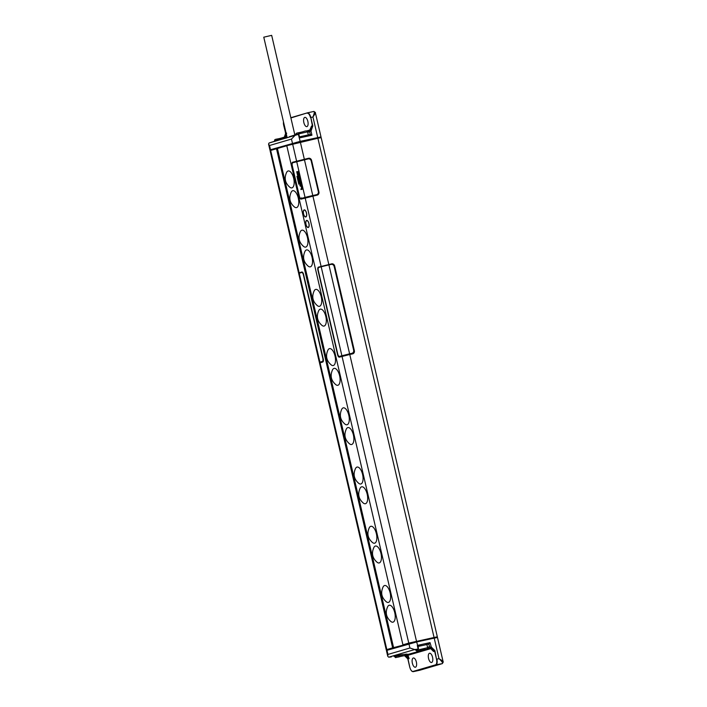 <?xml version="1.0" encoding="UTF-8"?>
<svg xmlns="http://www.w3.org/2000/svg" width="707" height="707" viewBox="0 0 707 707"><rect width="100%" height="100%" fill="white"/><g stroke="black" fill="none" stroke-linecap="round" stroke-linejoin="round"><path stroke-width="1.06" d="M313.104 138.696L311.575 139.297M314.995 138.28L315.136 138.855M296.374 143L296.233 142.407L295.279 143.265M286.795 145.739L277.436 148.479L393.587 647.621L407.046 644.121L393.587 647.621M299.856 273.026L298.566 273.008L270.083 150.618L277.436 148.488M402.928 644.819L286.777 145.677L317.894 138.254L321.172 137.644L437.324 636.786L408.761 643.105L402.928 644.819L412.552 642.283L412.694 642.866M399.19 646.198L392.641 647.842L276.49 148.7M422.998 640.569L422.866 640.003L412.552 642.283M431.42 638.562L437.324 636.786M390.547 648.929L386.243 649.76L392.641 647.842M399.19 646.225L391.077 648.549M390.618 648.752L391.077 648.584M431.367 638.324L433.647 637.617M423.201 640.524L423.069 639.95L433.656 637.652M411.607 643.131L411.492 642.566L411.218 643.229M349.771 354.49L339.387 357.15A2.704 1.193 77.7 0 1 339.351 357.159A2.704 1.193 77.7 0 1 337.628 354.852L317.903 270.101A2.704 1.193 77.7 0 1 318.433 267.131L331.671 263.852A2.704 2.43 -106.4 0 1 334.65 265.973L354.375 350.725A2.704 2.43 -106.4 0 1 352.616 353.871L349.771 354.49L416.494 641.231M353.721 350.902L354.375 350.725M311.575 160.374A2.704 2.43 -106.4 0 0 308.588 158.262L292.583 162.248A2.704 1.193 77.7 0 0 292.053 165.217L299.406 196.802A2.704 1.193 77.7 0 0 301.129 199.109A2.704 1.193 77.7 0 0 301.164 199.1L317.169 195.114A2.704 2.43 -106.4 0 0 318.928 191.959L311.575 160.374L311.062 160.516M331.194 264.391L328.914 264.886L349.612 353.827L351.892 353.323A2.687 2.413 73.6 0 0 353.641 350.195L334.164 266.495A2.687 2.413 73.6 0 0 331.194 264.391L331.671 263.852M319.661 267.211L318.433 267.131M303.453 213.885A3.623 1.591 -102.3 0 0 305.76 216.978A3.623 1.591 -102.3 0 0 306.52 212.984A3.623 1.591 -102.3 0 0 304.213 209.899A3.623 1.591 -102.3 0 0 303.453 213.885M305.91 224.419A3.623 1.591 -102.3 0 0 308.208 227.504A3.623 1.591 -102.3 0 0 308.968 223.518A3.623 1.591 -102.3 0 0 306.661 220.425A3.623 1.591 -102.3 0 0 305.91 224.419M340.898 355.992L339.678 357.062M318.928 191.959L318.406 192.101M312.821 196.06A2.704 1.193 77.7 0 1 312.087 195.715L315.985 194.814M312.185 195.645L306.467 197.085A0.813 0.725 -106.4 0 1 306.184 197.085M302.26 198.216A0.813 0.725 -106.4 0 0 302.578 198.225L306.467 197.085A2.704 2.43 73.6 0 1 305.433 197.845M292.583 162.248A2.704 2.43 -106.4 0 1 293.997 162.398M292.822 162.743L308.243 158.889A2.704 2.43 -106.4 0 1 311.221 161.01L318.327 191.535A2.704 2.43 -106.4 0 1 316.568 194.69L301.155 198.534A2.704 1.193 77.7 0 1 301.12 198.543A2.704 1.193 77.7 0 1 299.397 196.237L292.291 165.712A2.704 1.193 77.7 0 1 292.822 162.743M297.974 176.458L296.958 176.317L298.796 184.209L299.635 183.617M299.034 181.027L298.716 179.666M301.58 188.769L302.251 186.374L300.767 185.384L301.942 185.04L301.809 184.474L299.839 185.013L300.033 185.87L301.712 186.904L300.899 189.573L302.402 189.14L302.269 188.566L301.085 188.91L301.783 186.471L300.289 185.49L301.474 185.146L301.341 184.571M300.899 189.573L302.879 189.034L302.269 188.566M300.175 184.103L301.262 183.714L301.359 182.671L300.59 180.258L299.291 180.303L299.6 183.564L300.652 183.961L300.908 183.175L299.768 180.161M298.601 179.693L300.572 179.145L299.75 176.043L298.708 175.601L297.965 176.529L298.601 179.693L300.104 179.251L298.708 175.601M298.672 174.187L298.107 171.748L297.435 171.907L297.594 174.505L296.737 171.704L297.541 175.133L299.034 174.691L298.239 171.271L298.716 174.178L298.204 174.329L297.629 171.854M297.488 171.898L296.931 171.651M297.541 175.133L299.512 174.585L298.716 171.165L298.239 171.271M296.958 176.317L297.894 176.114M300.767 185.384L300.289 185.49M301.942 185.04L301.474 185.146M302.251 186.374L301.783 186.471M302.428 187.134L301.96 187.231M302.879 189.034L302.402 189.14M300.422 180.108L299.945 180.205M300.59 180.258L300.122 180.365M300.811 180.603L300.334 180.709M300.961 180.965L300.493 181.063M301.102 181.425L300.634 181.531M301.279 182.185L300.811 182.291M301.359 182.671L300.89 182.777M301.385 183.069L300.908 183.175M301.35 183.493L300.873 183.59M301.262 183.714L300.784 183.82M301.129 183.864L300.652 183.961M299.494 182.68L299.423 180.868L300.192 180.948L300.616 182.353L300.042 183.537L299.795 181.814L299.317 181.92M299.795 181.814L299.954 180.753M300.457 183.413L299.971 182.574M299.741 181.425L299.264 181.531M299.733 181.116L299.264 181.222M299.786 180.904L299.317 181.001M299.892 180.771L299.423 180.868M300.36 183.369L299.892 183.475M300.228 183.21L299.75 183.316M300.095 182.945L299.618 183.051M299.361 175.548L298.884 175.645M299.529 175.698L299.061 175.804M299.75 176.043L299.273 176.14M299.901 176.397L299.423 176.503M300.042 176.865L299.565 176.971M300.572 179.145L300.104 179.251M298.654 179.065L298.204 176.662L298.84 176.167L299.777 178.738L298.654 179.065M299.123 178.924L298.734 177.254L298.257 177.351M298.734 177.254L298.893 176.193M298.681 176.865L298.204 176.962M298.672 176.556L298.204 176.662M298.725 176.343L298.248 176.441M298.831 176.211L298.354 176.308M299.512 174.585L299.034 174.691M304.257 210.112A3.402 1.502 77.7 0 0 303.55 213.859A3.402 1.502 -102.3 0 0 305.716 216.766A3.402 1.502 -102.3 0 0 306.431 213.019A3.402 1.502 77.7 0 0 304.257 210.112L304.788 209.997M306.714 220.637A3.402 1.502 77.7 0 0 305.998 224.393A3.402 1.502 -102.3 0 0 308.164 227.292A3.402 1.502 -102.3 0 0 308.879 223.545A3.402 1.502 77.7 0 0 306.714 220.637L307.245 220.522M288.801 144.59L288.907 145.05M295.181 142.823L274.289 148.85L274.396 149.31M274.219 149.053L269.915 149.893L268.563 144.06L269.526 145.509L291.47 139.067L295.066 135.373L298.363 134.339L300.175 141.365L269.915 149.893M315.092 138.696L321.005 136.919L300.175 141.365M311.053 139.747L310.921 139.164L296.233 142.407M315.03 138.422L316.63 137.927M310.921 139.164L316.63 137.953M311.646 139.615L311.416 139.093M307.448 112.837L313.74 111.467L315.313 112.475L321.005 136.919M314.915 112.307C315.932 111.989 315.278 113.553 312.945 117L317.726 137.529M313.74 111.467L307.377 112.855A5.409 2.377 -102.3 0 0 307.298 112.873L290.842 117.707L307.271 112.881M313.678 111.476C314.756 111.14 314.509 112.979 312.945 117L310.815 117.468A5.409 2.377 -102.3 0 0 307.377 112.855L290.895 117.954M311.221 126.456L312.211 125.581L312.803 126.005L310.992 131.095L311.062 130.3L307.262 131.29M285.822 133.923L286.132 133.243M283.489 121.904A5.135 2.262 -102.3 0 0 283.71 125.404L285.69 133.367L284.258 137.405M303.851 122.585A4.728 2.077 77.7 0 1 304.841 117.371A4.728 2.077 77.7 0 1 307.854 121.41A4.728 2.077 77.7 0 1 306.865 126.615A4.728 2.077 77.7 0 1 303.851 122.585M286.644 133.093L285.336 137.785M268.563 144.06L269.04 143.017L287.069 137.291M298.363 134.339L299.026 135.329L298.363 134.339L296.136 134.887M307.315 131.343L307.987 131.14A1.078 0.972 73.6 0 0 307.474 131.564M310.152 129.646L309.622 130.662L307.987 131.14M289.269 136.734L294.863 135.002L271.674 35.35L263.773 37.188L287.113 137.458M310.585 130.38L312.211 125.581M311.062 130.3L309.648 131.705L310.293 134.48L299.494 136.84L310.293 134.48L311.946 135.196L299.379 137.936M299.185 137.9L299.388 136.866M299.026 134.834L299.397 136.858M302.764 136.124L306.926 135.214M301.818 141.153L301.951 141.736M306.75 140.083L306.882 140.658M298.566 273.008L301.792 272.018A2.704 1.193 77.7 0 1 301.827 272.009A2.704 1.193 77.7 0 1 303.55 274.316L323.276 359.068A2.704 1.193 77.7 0 1 322.737 362.037L319.511 363.027L386.243 649.76M392.482 648.133L401.894 645.898M442.927 662.388C443.943 662.079 442.635 660.842 438.994 658.65L434.213 638.121L437.492 637.511L443.183 661.955L442.255 663.643A1.078 1.016 -107.6 0 1 442.175 663.661L419.596 670.28M434.213 638.121L416.662 641.956L418.526 648.363M417.307 645.491L418.137 649.053L414.717 649.547L409.901 648.001L387.957 654.443L387.763 656.317L386.411 650.484L416.662 641.956M419.87 670.209A1.078 0.91 -105.6 0 1 419.817 670.227L419.817 670.227A1.078 0.91 -105.6 0 1 419.772 670.236L413.392 671.632L435.795 665.057A5.409 2.377 -102.3 0 0 436.855 659.118L438.994 658.65C442.202 661.672 443.262 663.343 442.175 663.661L435.503 664.845A5.135 2.262 -102.3 0 0 436.511 659.207L434.619 651.076L433.577 651.518L433.267 650.953M405.703 655.018L409.114 658.517L408.01 659.021L407.895 658.5M404.537 655.575L408.01 659.021L409.76 667.063A5.135 2.262 -102.3 0 0 413.1 671.42L413.392 671.632A5.409 2.377 -102.3 0 1 413.321 671.65L420.091 670.148A1.078 0.972 -106.4 0 1 420.029 670.165M416.37 662.026A4.728 2.077 77.7 0 1 415.38 667.231A4.728 2.077 77.7 0 1 412.367 663.201A4.728 2.077 77.7 0 1 413.356 657.987A4.728 2.077 77.7 0 1 416.37 662.026M432.551 657.271A4.728 2.077 77.7 0 1 431.562 662.486A4.728 2.077 77.7 0 1 428.557 658.447A4.728 2.077 77.7 0 1 429.547 653.241A4.728 2.077 77.7 0 1 432.551 657.271M430.077 647.912L431.146 647.524M433.577 651.518L429.971 647.851L427.47 648.558M416.07 650.272L415.239 649.883L418.137 649.053L418.314 647.939L418.137 649.053L415.389 649.857A1.078 0.972 73.6 0 0 415.522 649.804M387.763 656.317L388.691 657.192L391.298 656.918M393.755 656.193A1.078 0.972 73.6 0 0 393.896 656.167L393.755 656.193C397.307 655.08 411.253 653.427 406.852 654.638A1.078 0.972 -106.4 0 1 406.154 654.435M434.531 651.235L430.855 647.594L431.394 647.426L429.52 646.799L427.558 647.382M417.457 645.376L430.033 642.628L428.866 644.024L426.904 644.598M431.394 647.426L430.033 642.628M430.987 646.728L434.876 650.581L434.619 651.076M427.629 647.709L416.096 650.387C417.872 651.907 415.787 651.244 420.046 650.705L424.156 649.503L420.064 650.696C426.153 648.832 427.452 649.972 427.629 647.709L426.895 644.545L418.084 646.454M409.114 658.517L407.789 654.77L405.827 655.981L408.964 658.738M398.58 656.891L403.944 655.681L398.571 656.838M420.073 650.581L425.428 649.371L420.055 650.528M427.929 639.305L428.027 638.836M429.688 639.11L429.821 638.439M431.456 638.721L431.314 638.112M418.27 641.603L418.137 641.028M288.058 170.997A8.661 3.809 -102.3 0 0 286.591 172.446C284.02 178.173 285.098 183.095 289.808 187.205A8.661 3.809 -102.3 0 0 291.982 187.859A8.661 3.809 -102.3 0 0 293.688 178.35A8.661 3.809 -102.3 0 0 288.058 170.997M292.654 190.731A8.661 3.809 -102.3 0 0 291.187 192.189C288.615 197.916 289.684 202.838 294.404 206.939A8.661 3.809 -102.3 0 0 296.578 207.602A8.661 3.809 -102.3 0 0 298.283 198.093A8.661 3.809 -102.3 0 0 292.654 190.731M301.845 230.217A8.661 3.809 -102.3 0 0 300.369 231.666C297.797 237.393 298.875 242.315 303.595 246.425A8.661 3.809 -102.3 0 0 305.769 247.079A8.661 3.809 -102.3 0 0 307.465 237.57A8.661 3.809 -102.3 0 0 301.845 230.217M306.431 249.951A8.661 3.809 -102.3 0 0 304.964 251.409C302.393 257.136 303.471 262.058 308.19 266.159A8.661 3.809 -102.3 0 0 310.364 266.822A8.661 3.809 -102.3 0 0 312.061 257.313A8.661 3.809 -102.3 0 0 306.431 249.951M315.622 289.437A8.661 3.809 -102.3 0 0 314.155 290.886C311.584 296.622 312.653 301.536 317.372 305.645A8.661 3.809 -102.3 0 0 319.546 306.299A8.661 3.809 -102.3 0 0 321.252 296.79A8.661 3.809 -102.3 0 0 315.622 289.437M320.218 309.18A8.661 3.809 -102.3 0 0 318.742 310.629C316.179 316.356 317.249 321.278 321.968 325.388A8.661 3.809 -102.3 0 0 324.142 326.042A8.661 3.809 -102.3 0 0 325.839 316.533A8.661 3.809 -102.3 0 0 320.218 309.18M329.4 348.657A8.661 3.809 -102.3 0 0 327.933 350.106C325.361 355.842 326.44 360.756 331.159 364.865A8.661 3.809 -102.3 0 0 333.333 365.519A8.661 3.809 -102.3 0 0 335.03 356.01A8.661 3.809 -102.3 0 0 329.4 348.657M333.996 368.4A8.661 3.809 -102.3 0 0 332.529 369.849C329.957 375.576 331.035 380.499 335.745 384.608A8.661 3.809 -102.3 0 0 337.919 385.262A8.661 3.809 -102.3 0 0 339.625 375.753A8.661 3.809 -102.3 0 0 333.996 368.4M343.187 407.877A8.661 3.809 -102.3 0 0 341.711 409.335C339.148 415.062 340.217 419.976 344.936 424.085A8.661 3.809 -102.3 0 0 347.11 424.739A8.661 3.809 -102.3 0 0 348.807 415.239A8.661 3.809 -102.3 0 0 343.187 407.877M347.782 427.62A8.661 3.809 -102.3 0 0 346.306 429.069C343.735 434.805 344.813 439.719 349.532 443.828A8.661 3.809 -102.3 0 0 351.706 444.482A8.661 3.809 -102.3 0 0 353.403 434.973A8.661 3.809 -102.3 0 0 347.782 427.62M356.964 467.097A8.661 3.809 -102.3 0 0 355.497 468.555C352.926 474.282 354.004 479.205 358.714 483.305A8.661 3.809 -102.3 0 0 360.888 483.968A8.661 3.809 -102.3 0 0 362.594 474.459A8.661 3.809 -102.3 0 0 356.964 467.097M361.56 486.84A8.661 3.809 -102.3 0 0 360.093 488.29C357.521 494.025 358.59 498.939 363.31 503.048A8.661 3.809 -102.3 0 0 365.484 503.702A8.661 3.809 -102.3 0 0 367.189 494.193A8.661 3.809 -102.3 0 0 361.56 486.84M370.751 526.317A8.661 3.809 -102.3 0 0 369.275 527.776C366.703 533.502 367.781 538.425 372.501 542.525A8.661 3.809 -102.3 0 0 374.675 543.188A8.661 3.809 -102.3 0 0 376.371 533.679A8.661 3.809 -102.3 0 0 370.751 526.317M375.346 546.06A8.661 3.809 -102.3 0 0 373.87 547.518C371.299 553.245 372.377 558.159 377.096 562.268A8.661 3.809 -102.3 0 0 379.27 562.922A8.661 3.809 -102.3 0 0 380.967 553.422A8.661 3.809 -102.3 0 0 375.346 546.06M384.528 585.537A8.661 3.809 -102.3 0 0 383.061 586.996C380.49 592.722 381.559 597.645 386.278 601.754A8.661 3.809 -102.3 0 0 388.452 602.408A8.661 3.809 -102.3 0 0 390.158 592.899A8.661 3.809 -102.3 0 0 384.528 585.537M389.124 605.28A8.661 3.809 -102.3 0 0 387.648 606.739C385.085 612.465 386.155 617.388 390.874 621.488A8.661 3.809 -102.3 0 0 393.048 622.151A8.661 3.809 -102.3 0 0 394.745 612.642A8.661 3.809 -102.3 0 0 389.124 605.28M321.005 362.09L319.361 362.355L298.663 273.415L301.615 272.513A2.687 1.184 -102.3 0 1 301.703 272.487A2.687 1.184 -102.3 0 1 303.365 274.793L322.843 358.493A2.687 1.184 -102.3 0 1 322.33 361.436A2.704 2.704 0 0 0 323.408 360.756M319.361 362.355L322.312 361.445A2.687 1.184 -102.3 0 0 322.33 361.436M349.612 353.827L339.501 356.399A2.687 1.184 -102.3 0 1 337.752 354.11L318.274 270.419A2.687 1.184 -102.3 0 1 318.804 267.458L321.181 266.76L341.879 355.701M328.914 264.886L321.181 266.76M296.003 142.478L296.136 143.053M348.816 354.004A2.704 1.193 -102.3 0 0 349.7 354.507M343.522 355.259A2.704 2.43 -106.4 0 1 342.303 356.293M351.662 353.376A2.704 1.193 -102.3 0 0 352.546 353.889M312.901 196.042L328.817 264.48A2.704 1.193 77.7 0 0 328.322 265.019M300.342 142.089L304.319 159.199A2.704 1.193 -102.3 0 0 303.771 159.87M317.894 138.254L434.045 637.396M334.058 266.132L334.65 265.973M322.348 266.442A2.704 2.43 73.6 0 0 321.084 266.353L305.159 197.925M342.038 356.372L408.761 643.105M292.61 143.963L296.587 161.072A2.704 2.43 -106.4 0 1 298.036 161.24M308.588 158.262A2.704 1.193 -102.3 0 0 308.049 158.934M317.09 195.123A2.704 1.193 77.7 0 1 316.321 194.743L316.002 194.858M301.456 199.012A2.704 2.43 73.6 0 0 302.472 198.252M312.706 195.53A2.43 1.069 -102.3 0 0 312.741 195.53A2.43 1.069 -102.3 0 0 312.777 195.521L305.177 197.359A2.43 2.183 -106.4 0 1 305.044 197.394L296.71 161.603M305.283 197.324A2.43 2.183 -106.4 0 1 305.177 197.359L301.288 198.499A2.43 2.183 -106.4 0 1 301.155 198.534L301.288 198.499A2.43 2.183 -106.4 0 0 301.421 198.455M304.443 159.72L312.777 195.521L316.533 194.699M274.519 148.788L274.625 149.248M312.353 125.669L310.815 117.468L312.803 126.005M310.461 117.548A5.135 2.262 -102.3 0 0 307.13 113.191M309.984 129.964L306.44 130.998M296.047 134.056L294.731 134.436M285.831 134.71L284.868 137.927M286.936 136.698L285.045 136.928M286.185 137.626A1.078 0.972 73.6 0 1 286.494 137.45L287.06 137.229M269.04 143.017L295.066 135.373M296.065 134.577L294.846 134.931M273.98 141.488A1.078 0.972 -106.4 0 1 273.998 141.48L273.998 141.48A1.078 0.972 -106.4 0 1 274.024 141.48L271.258 142.284M270.489 149.681L269.526 145.509M291.47 139.067L292.442 143.238M310.992 131.095L311.946 135.196M310.187 129.549L310.974 127.331M310.939 127.428L309.533 130.689M307.686 132.28L309.648 131.705M296.153 134.975L296.056 134.524L307.589 131.847L308.305 134.922M298.283 132.996L303.621 131.537M298.23 134.365L295.491 135.17A1.078 0.972 -106.4 0 1 295.491 135.17L295.491 135.17A1.078 0.972 -106.4 0 1 295.508 135.17M274.67 141.285L274.563 140.834L282.438 138.846M276.799 139.306L282.128 137.838C284.479 136.946 285.796 137.052 286.096 138.157M297.78 142.664L297.638 142.072M300.369 272.875A2.704 2.43 73.6 0 0 299.141 272.796L270.657 150.405M320.085 362.815L386.817 649.547M321.597 361.657A2.704 2.43 -106.4 0 1 320.386 362.726M411.032 643.273L410.908 642.725M420.144 670.13A1.078 0.972 -106.4 0 1 420.091 670.148L442.255 663.643M411.925 671.12A5.409 2.377 -102.3 0 0 413.321 671.65C411.854 671.783 410.661 670.254 409.733 667.063L407.833 658.906M407.524 657.651L408.072 657.201L407.639 655.371L430.978 648.593M413.1 671.42L435.503 664.845M430.908 648.531L429.953 647.904M414.717 649.547L388.691 657.192M405.959 654.903L406.852 654.638M430.369 648.142L405.88 655M428.345 648.337A1.078 0.972 -106.4 0 1 427.647 648.125M425.534 644.757L428.866 644.024L429.52 646.799M434.876 650.581L436.511 659.207M418.067 646.384L421.301 645.677M408.929 643.83L409.901 648.001M387.957 654.443L386.985 650.272M405.217 655.124L405.827 655.981M403.335 654.523L394.612 656.697C396.38 658.217 394.294 657.554 398.562 657.015L402.663 655.804L398.571 657.006C404.669 655.133 405.968 656.282 406.145 654.01M406.949 654.222L407.046 654.249C407.108 654.099 399.216 654.779 393.896 656.167L393.896 656.167A1.078 0.972 73.6 0 0 394.011 656.123M390.609 648.726L390.715 649.176M390.944 649.114L390.838 648.655M427.24 639.004L427.382 639.614M413.966 641.938L414.099 642.53M412.464 642.919L412.331 642.345M319.935 362.143L299.238 273.211M301.403 197.916L302.543 198.234M305.716 216.766L306.246 216.651M308.164 227.292L308.694 227.177M274.289 149.345L274.183 148.894M285.619 133.455L284.223 137.414M283.463 121.79L285.584 133.561M287.06 137.326L273.998 141.48M296.056 134.524C296.039 132.403 297.143 133.455 303.639 131.529C305.972 130.636 307.289 130.742 307.589 131.847M295.491 135.17L294.916 135.337M274.563 140.834C274.555 138.713 275.659 139.765 282.146 137.838M306.679 140.702L306.538 140.101M321.225 361.763L320.05 362.824M430.908 648.593L433.364 651.235M404.492 655.592L407.912 658.977M394.453 656.016L394.612 656.697M415.937 649.698L416.096 650.387M390.503 648.761L390.609 649.212M427.832 638.872L427.974 639.49M291.107 143.919L291.213 144.369M293.193 143.3L293.299 143.768L293.184 143.3M294.236 143.026L294.351 143.494M291.788 143.715L291.903 144.175M292.831 143.406L292.937 143.866M302.826 272.61A2.704 2.704 0 0 0 301.703 272.487"/></g></svg>
